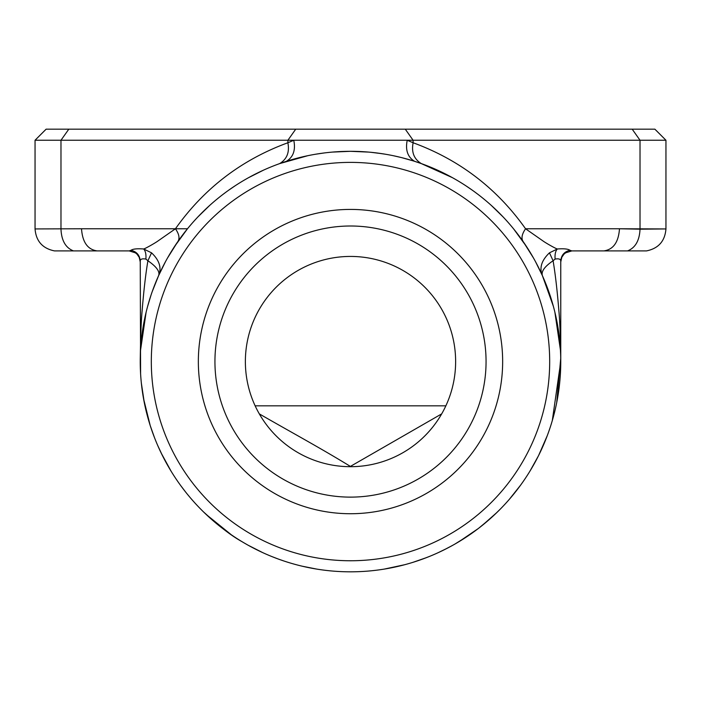 <?xml version="1.0" encoding="UTF-8"?>
<svg xmlns="http://www.w3.org/2000/svg" width="701" height="701" viewBox="0 0 701 701"><rect width="100%" height="100%" fill="white"/><g stroke="black" fill="none" stroke-linecap="round" stroke-linejoin="round"><path stroke-width="1.05" d="M139.499 257.977A11.067 11.067 0 0 1 140.244 261.972L139.192 257.293L137.028 254.174L135.416 252.842L129.177 250.905L131.043 250.275C132.91 248.925 137.116 248.496 143.652 248.978C145.545 248.54 155.236 242.949 157.725 241.153L175.443 228.771C204.009 188.438 241.495 159.767 287.901 142.75L293.815 140.244L35.05 140.244L46.117 129.177L654.883 129.177L665.95 140.244L407.185 140.244L413.099 142.75C459.505 159.767 496.991 188.438 525.557 228.771L543.275 241.153C545.764 242.949 555.455 248.548 557.348 248.978C563.858 248.496 568.064 248.925 569.957 250.275L571.823 250.905L565.584 252.842L563.972 254.174L561.808 257.293L560.756 261.972A11.067 11.067 0 0 1 561.501 257.977M350.5 497.123A135.556 135.556 0 0 0 467.9 293.789A135.556 135.556 0 0 0 233.1 293.789A135.556 135.556 0 0 0 350.5 497.123M350.5 513.728A152.161 152.161 0 0 1 218.73 285.491A152.161 152.161 0 0 1 482.27 285.491A152.161 152.161 0 0 1 350.5 513.728M350.5 560.756A199.189 199.189 0 0 0 522.999 261.972A199.189 199.189 0 0 0 178.001 261.972A199.189 199.189 0 0 0 350.5 560.756M350.5 571.823A210.256 210.256 0 0 1 168.415 256.435A210.256 210.256 0 0 1 532.585 256.435A210.256 210.256 0 0 1 350.5 571.823M350.5 466.691A105.124 105.124 0 0 0 441.542 309.001A105.124 105.124 0 0 0 259.458 309.001A105.124 105.124 0 0 0 350.5 466.691M258.581 412.591L258.029 411.575M257.469 410.514L256.785 409.209M445.854 405.826L255.146 405.826M444.206 409.218L443.531 410.523M442.971 411.583L442.419 412.591M259.309 413.879C288.532 430.747 321.049 448.386 350.386 466.41L441.691 413.879M627.526 250.905C635.325 247.874 639.496 240.627 640.022 229.183L619.482 228.771L665.95 228.938C664.969 241.118 658.484 248.443 646.515 250.905L571.201 250.905M73.474 250.905L54.485 250.905C42.516 248.443 36.031 241.118 35.05 228.938L81.518 228.771C82.455 242.204 87.678 249.582 97.167 250.905L73.474 250.905C65.675 247.874 61.504 240.627 60.978 229.183L60.978 140.244L68.803 129.177M400.981 157.462L393.296 155.71M385.033 154.167L376.919 152.976M368.454 152.082L350.5 151.311L332.537 152.082M324.09 152.976L316.02 154.159M307.721 155.71L279.708 163.587M263.506 170.15L248.618 177.642M235.037 185.853L228.736 190.155M225.704 192.354L222.76 194.563M219.395 197.191L216.101 199.873M209.748 205.367L197.954 216.872M187.351 228.938L174.277 246.883M170.895 252.264L168.012 257.136M165.454 261.745L158.601 275.642C160.117 271.673 156.551 266.704 147.911 260.746L145.887 259.081C142.207 258.441 140.323 259.09 140.244 261.017L140.594 373.686M151.039 295.068L147.648 306.258M146.115 312.225L140.559 350.106M144.713 318.438L144.24 320.786M143.766 323.231L142.873 328.41M142.636 329.969L142.066 333.983M141.698 336.918L141.523 338.417M141.357 339.941L141.269 340.852M141.173 341.825L140.989 343.946M140.629 348.879L140.358 354.75M140.27 358.281L140.244 361.567C140.48 338.636 141.103 321.812 142.093 311.104C143.731 290.81 145.668 274.021 147.911 260.746L151.539 252.833L143.652 248.978C145.519 251.028 146.264 254.393 145.887 259.081M141.348 383.088L144.292 402.602M146.281 411.575L148.533 420.013M150.987 427.917L152.275 431.676M152.932 433.498L153.598 435.295M154.588 437.897L155.604 440.456M157.699 445.442L162.08 454.861M166.645 463.563L171.316 471.571M180.718 485.591L185.318 491.646M187.561 494.45L189.769 497.114M192.565 500.365L195.29 503.406M200.468 508.873L201.932 510.346M205.235 513.57L209.529 517.557M213.603 521.15L216.933 523.945M218.581 525.286L220.491 526.802M216.846 523.884L203.614 512.002C218.493 525.864 231.312 535.766 242.064 541.698L243.79 542.732M248.61 545.483L256.294 549.531M261.254 551.941L264.032 553.22M267.011 554.535L269.421 555.56M271.997 556.612L277.649 558.793M278.586 559.144L284.001 561.028M287.436 562.141L289.215 562.693M291.046 563.236L292.273 563.595M293.553 563.963L296.251 564.699M302.245 566.206L316.598 569.072M398.86 566.18L384.323 569.081L404.687 564.717M407.404 563.972L409.927 563.245M413.494 562.167L416.893 561.063M423.194 558.855L428.854 556.673M431.439 555.621L433.866 554.587M436.889 553.255L439.693 551.967M444.688 549.54L452.32 545.527M455.168 543.915L468.68 535.459M473.771 531.893L476.365 529.991M479.037 527.958L491.033 517.96M479.3 527.757L480.08 527.143M496.737 512.633L482.393 525.312M479.861 527.318L483.357 524.532M484.084 523.927L487.414 521.132M491.506 517.531L495.8 513.535M499.059 510.354L500.575 508.821M505.763 503.336L508.497 500.295M511.301 497.035L513.491 494.38M515.734 491.585L520.317 485.539M529.702 471.545L534.372 463.536M538.938 454.826L543.319 445.398M545.413 440.403L546.429 437.845M547.428 435.233L548.086 433.437M548.743 431.614L550.031 427.855M552.484 419.96L554.736 411.522M556.717 402.558L560.73 358.281M560.642 354.759L560.371 348.879M560.011 343.946L559.827 341.825M559.731 340.861L559.643 339.941M559.477 338.417L559.302 336.918M558.942 333.983L558.364 329.969M558.127 328.418L557.234 323.231M556.76 320.786L556.287 318.438M560.441 350.123L554.885 312.225M553.352 306.258L542.399 275.642L535.546 261.745M532.988 257.136L530.105 252.264M526.723 246.883L513.649 228.938M503.046 216.872L491.252 205.367M484.899 199.873L481.605 197.191M478.24 194.563L475.296 192.354M472.264 190.155L465.963 185.853M452.382 177.642L421.292 163.587L414.606 161.326C407.693 157.12 405.231 150.093 407.228 140.244M129.799 250.905L95.608 250.905M665.95 140.244L665.95 228.938L640.074 229.183M560.756 260.991L560.756 361.567L552.3 420.591M478.012 528.738L459.032 541.645M129.177 250.905L131.122 251.054M569.878 251.054L571.823 250.905M603.833 250.905C613.322 249.582 618.545 242.204 619.482 228.771L525.557 228.771C521.93 234.029 521.097 238.244 523.042 241.424L523.016 241.381M293.815 140.244L407.185 140.244M569.957 250.275C564.287 251.685 561.221 255.269 560.756 261.017C560.695 259.098 558.811 258.45 555.113 259.081L553.089 260.746C555.332 274.021 557.269 290.81 558.907 311.104C559.897 321.812 560.52 338.636 560.756 361.567M549.461 252.833C541.514 260.378 539.157 267.984 542.399 275.642L542.399 275.633C541.058 271.48 544.624 266.52 553.089 260.746L549.461 252.833L557.348 248.978C555.481 251.028 554.736 254.393 555.113 259.081M140.244 260.947L140.244 261.017C139.779 255.269 136.713 251.685 131.043 250.275M413.134 142.75C411.277 152.152 414.002 159.092 421.301 163.57L421.135 163.508M293.772 140.244C295.769 150.093 293.307 157.12 286.385 161.309L286.569 161.239M287.866 142.75C289.715 152.17 286.998 159.109 279.699 163.57L279.865 163.508M81.518 228.771L175.443 228.771C179.07 234.038 179.912 238.252 177.958 241.424M158.601 275.642L158.61 275.633C161.8 267.913 159.442 260.316 151.539 252.833M632.197 129.177L640.022 140.244L640.022 229.183M287.901 142.75L287.901 140.244L295.726 129.177M405.274 129.177L413.099 140.244L413.099 142.75M187.491 228.771L176.214 228.771M35.05 228.938L35.05 140.244M206.05 514.35L231.339 534.793M495.625 513.71L491.743 517.312M290.424 563.052L287.927 562.298M276.369 558.32L274.503 557.602M262.551 552.546L248.189 545.255M246.805 544.467L244.079 542.898M412.968 562.325L426.383 557.654M438.379 552.572L446.739 548.497M447.79 547.954L453.284 544.984M454.204 544.467L456.938 542.889M565.584 252.842L563.972 254.174M561.799 257.293L560.747 261.552M139.201 257.293L140.253 261.552M137.028 254.174L135.416 252.842M547.244 435.724L538.561 455.615L530.122 470.853M520.624 485.118L509.276 499.401M499.979 509.425L495.108 514.192M495.66 513.675L489.482 519.336M481.885 525.715L479.466 527.625M140.244 361.567L140.603 373.896M143.539 398.659L150.216 425.586L154.474 437.59M161.326 453.328L171.088 471.195M190.996 498.551L193.231 501.11M210.607 518.53L219.702 526.179M221.341 527.476L219.544 526.057M542.364 275.554L548.795 291.66M541.803 274.328L536.712 263.935M533.426 257.907L523.13 241.547M414.519 161.274L415.912 161.747M287.69 160.915L298.162 157.927M337.19 151.731L347.714 151.328M370.829 152.292L381.922 153.677M401.971 157.707L413.695 161.028M285.088 161.747L286.481 161.274M158.636 275.563L152.205 291.66M159.197 274.328L164.288 263.935M167.574 257.907L177.87 241.547"/></g></svg>
